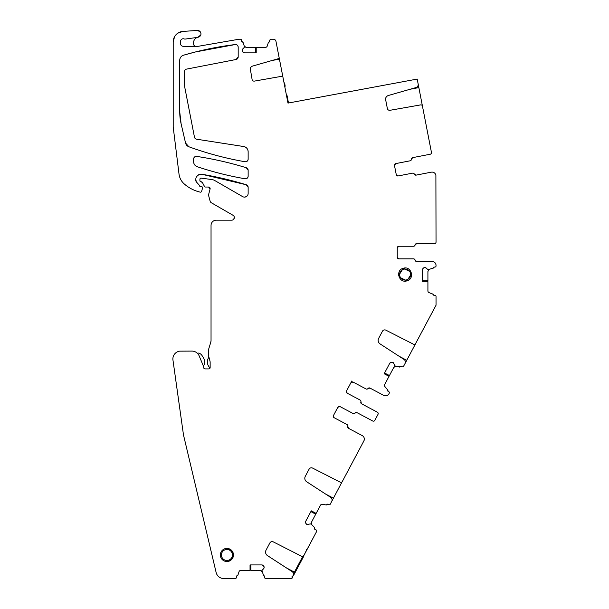 <?xml version="1.0" encoding="UTF-8"?>
<svg xmlns="http://www.w3.org/2000/svg" width="609" height="609" viewBox="0 0 609 609"><rect width="100%" height="100%" fill="white"/><g stroke="black" fill="none" stroke-linecap="round" stroke-linejoin="round"><path stroke-width="0.91" d="M237.053 575.726L236.353 576.715L237.358 575.665A1.051 1.051 0 0 0 236.353 576.715L236.353 577.499A1.051 1.051 0 0 1 235.302 578.55L223.785 578.55A7.864 7.864 0 0 1 216.134 572.506L183.484 434.917L172.956 360.041A7.864 7.864 0 0 1 179.746 351.149L191.919 351.081A7.864 7.864 0 0 1 199.189 355.938L203.596 366.595A1.317 1.317 0 0 1 203.703 367.098L203.703 367.592A1.309 1.309 0 0 0 205.012 368.902L208.834 368.902A1.309 1.309 0 0 0 210.143 367.592L210.143 362.401A5.245 5.245 0 0 0 209.968 361.046L208.834 356.805A7.59 7.59 0 0 1 208.575 354.841L208.575 350.556A7.582 7.582 0 0 1 208.91 348.325L210.805 342.159A5.237 5.237 0 0 0 211.041 340.614L210.805 342.159M435.816 264.085L436.036 265.395A3.928 3.928 0 0 0 432.108 261.459L416.602 261.459A1.576 1.576 0 0 1 415.056 260.15A1.576 1.576 0 0 0 413.503 258.84L398.826 258.84L397.258 257.264L397.258 247.833L398.826 246.264L413.503 246.264A1.576 1.576 0 0 0 415.056 244.947A1.576 1.576 0 0 1 416.602 243.638L434.468 243.638A1.576 1.576 0 0 0 436.036 242.07L435.892 175.285A3.928 3.928 0 0 0 431.286 172.18L416.069 175.133A1.576 1.576 0 0 1 414.295 174.144A1.576 1.576 0 0 0 412.521 173.154L398.119 175.955L396.276 174.714A1.576 1.576 0 0 0 398.119 175.955L396.276 174.714L394.472 165.45L395.713 163.608A1.576 1.576 0 0 0 394.472 165.45L395.713 163.608L410.123 160.806A1.576 1.576 0 0 0 411.395 159.223A1.576 1.576 0 0 1 412.666 157.64L430.205 154.237A1.576 1.576 0 0 0 431.446 152.387L422.456 106.141A1.576 1.576 0 0 0 420.636 104.893L390.11 110.275A2.619 2.619 0 0 1 387.484 109.163L385.497 98.955L387.484 109.163M431.286 172.18L416.107 175.126L414.341 174.136A1.576 1.576 0 0 0 416.107 175.126L414.341 174.136A1.576 1.576 0 0 0 412.567 173.146L398.119 175.955M398.826 246.264A1.576 1.576 0 0 0 397.258 247.833L398.826 246.264L413.549 246.264A1.576 1.576 0 0 0 415.094 244.947L416.647 243.638L434.468 243.638M432.108 261.459L416.647 261.459L415.094 260.15A1.576 1.576 0 0 0 416.647 261.459L415.094 260.15A1.576 1.576 0 0 0 413.549 258.84L398.826 258.84L397.258 257.264A1.576 1.576 0 0 0 398.826 258.84A1.576 1.576 0 0 1 397.258 257.264M433.159 268.036L434.209 267.031A1.051 1.051 0 0 0 433.159 268.082A0.525 0.525 0 0 1 432.793 268.539L433.159 268.036L428.028 269.779L426.224 268.089A1.835 1.835 0 0 0 424.93 267.557L424.747 267.557A1.835 1.835 0 0 0 423.445 268.089L422.951 268.592A1.835 1.835 0 0 0 422.41 269.886L422.41 281.647L427.914 281.647L427.914 290.912A1.835 1.835 0 0 0 429.185 292.655L433.159 294.322A1.051 1.051 0 0 0 434.209 295.335L432.793 293.827A0.525 0.525 0 0 1 433.159 294.284A1.051 1.051 0 0 0 433.159 294.322M422.41 280.81L427.914 280.757L427.914 271.454L428.622 270.008M400.044 366.778L401.445 366.382A1.051 1.051 0 0 0 400.029 366.816A0.525 0.525 0 0 1 399.496 367.044L400.044 366.778L394.693 365.91L393.901 363.573A1.835 1.835 0 0 0 393.011 362.484L392.843 362.401A1.835 1.835 0 0 0 391.45 362.264L390.772 362.469A1.835 1.835 0 0 0 389.691 363.367L384.172 373.751L389.029 376.332L384.682 384.507A1.835 1.835 0 0 0 384.979 386.646L387.705 389.988A1.051 1.051 0 0 0 388.161 391.366L387.621 389.379A0.525 0.525 0 0 1 387.72 389.95M384.568 373.005L389.448 375.547L393.817 367.334L395.112 366.39M383.662 395.363L370.013 388.1L368.026 388.527L370.013 388.1A1.576 1.576 0 0 0 368.026 388.527A1.576 1.576 0 0 1 366.039 388.961L353.045 382.049A1.576 1.576 0 0 0 350.921 382.696L353.045 382.049L366.001 388.938A1.576 1.576 0 0 0 367.988 388.512A1.576 1.576 0 0 1 369.975 388.078L383.662 395.363A3.928 3.928 0 0 0 388.976 393.734L389.288 393.155A1.051 1.051 0 0 0 388.854 391.739L387.651 390.75M353.045 382.049L350.921 382.696L346.491 391.031L347.138 393.155L346.491 391.031A1.576 1.576 0 0 0 347.138 393.155L360.102 400.044A1.576 1.576 0 0 1 360.855 401.932A1.576 1.576 0 0 0 361.609 403.813L377.382 412.202A1.576 1.576 0 0 1 378.029 414.326L377.519 415.285M377.382 412.202L361.647 403.836L360.893 401.948A1.576 1.576 0 0 0 361.647 403.836L360.893 401.948A1.576 1.576 0 0 0 360.14 400.067L347.138 393.155M305.832 523.283L306.723 524.372A1.835 1.835 0 0 1 305.832 523.283L305.627 522.613A1.835 1.835 0 0 1 305.764 521.213L311.283 510.829L316.14 513.41L320.486 505.242A1.835 1.835 0 0 1 322.427 504.29L326.165 504.952L328.122 504.282L328.814 504.655A1.051 1.051 0 0 0 330.23 504.222L331.707 501.443A3.144 3.144 0 0 0 330.641 497.332L306.723 481.795A4.194 4.194 0 0 1 305.299 476.307L309.083 469.189A2.619 2.619 0 0 1 312.592 468.085L340.21 482.161A1.576 1.576 0 0 0 342.311 481.498L363.877 440.939A3.928 3.928 0 0 0 362.256 435.618L348.561 428.34A1.576 1.576 0 0 1 347.808 426.452A1.576 1.576 0 0 0 347.054 424.572L334.097 417.683L333.45 415.551L337.881 407.223L340.005 406.576L352.999 413.488A1.576 1.576 0 0 0 354.986 413.054L356.973 412.628L372.7 420.994A1.576 1.576 0 0 0 374.832 420.339L378.029 414.326M362.256 435.618L348.607 428.363L347.853 426.475A1.576 1.576 0 0 0 348.607 428.363L347.853 426.475A1.576 1.576 0 0 0 347.1 424.595L334.097 417.683L333.45 415.551A1.576 1.576 0 0 0 334.097 417.683M363.877 440.939L364.296 439.675L363.877 440.939M310.887 511.575L315.721 514.202L311.359 522.415L311.656 524.547L311.275 523.953M311.161 523.534L311.153 523.047M314.381 527.889L314.297 527.28A0.525 0.525 0 0 1 314.396 527.858A1.051 1.051 0 0 0 314.83 529.274L314.297 527.28L311.458 524.364L310.468 523.923L306.89 524.456A1.835 1.835 0 0 0 308.283 524.593M263.644 575.665L264.656 576.715A1.051 1.051 0 0 0 263.606 575.665A0.525 0.525 0 0 1 263.149 575.307L263.644 575.665L261.9 570.534L263.59 568.737A1.835 1.835 0 0 0 264.131 567.436L264.131 567.253A1.835 1.835 0 0 0 263.59 565.959L263.096 565.457A1.835 1.835 0 0 0 261.801 564.924L250.04 564.924L250.04 570.427L240.776 570.427A1.835 1.835 0 0 0 239.032 571.691L237.86 575.307A0.525 0.525 0 0 1 237.403 575.665A1.051 1.051 0 0 0 237.358 575.665M250.878 564.924L250.931 570.427L260.226 570.427L261.672 571.128M234.32 217.185L233.787 219.171L234.32 217.192M197.468 37.385L185.395 39.052A2.619 2.619 0 0 1 184.116 38.915A2.619 2.619 0 0 0 180.576 41.366L180.576 43.681A2.619 2.619 0 0 0 183.149 46.299L196.197 46.596A2.619 2.619 0 0 0 196.707 46.558C194.888 46.642 193.868 45.782 193.639 43.977L193.639 42.432A5.237 5.237 0 0 1 197.704 37.324C195.162 38.085 193.807 39.783 193.639 42.432C193.807 39.783 195.162 38.085 197.704 37.324L200.787 34.979L198.336 37.179A3.41 3.41 0 0 0 197.567 30.45L200.452 32.041L197.567 30.45L182.944 31.402A10.482 10.482 0 0 0 173.2 41.861L174.6 36.624L173.2 41.861L173.2 127.022L179.008 174.037A15.72 15.72 0 0 0 184.2 183.895A36.685 36.685 0 0 0 197.765 191.477A52.412 52.412 0 0 0 200.095 192.132A1.309 1.309 0 0 0 201.686 191.203L202.5 188.143A1.309 1.309 0 0 0 201.236 186.499L199.623 186.095A1.051 1.051 0 0 0 200.452 186.499L196.342 181.885L195.786 180.279A2.619 2.619 0 0 0 196.342 181.885L195.786 179.442A5.237 5.237 0 0 1 201.891 174.273L246.295 184.771L248.145 187.275A2.619 2.619 0 0 0 246.295 184.771A346.194 346.194 0 0 0 201.891 174.273L246.295 184.771L248.145 187.275L248.145 193.449A3.669 3.669 0 0 1 242.641 196.623L214.787 180.546A7.864 7.864 0 0 0 211.886 179.556L201.115 178.132A1.051 1.051 0 0 0 199.927 179.175L199.927 180.744A1.051 1.051 0 0 0 200.978 181.794L202.394 182.494L204.502 186.476A1.051 1.051 0 0 0 205.431 187.039L208.575 187.039L210.09 189.018A1.576 1.576 0 0 0 208.575 187.039L210.09 189.018L208.666 194.347A2.619 2.619 0 0 0 208.666 195.71L210.128 201.176A2.619 2.619 0 0 0 211.346 202.767L233.034 215.289A2.619 2.619 0 0 1 231.724 220.176L216.279 220.176A5.237 5.237 0 0 0 211.041 225.421L211.041 340.614M247.216 195.885L245.214 197.042M196.715 176.465L198.808 174.692L196.715 176.458M182.944 31.402L177.82 33.168L182.944 31.402M242.116 50.532A1.835 1.835 0 0 0 242.656 51.826L242.116 50.349A1.835 1.835 0 0 1 242.656 49.047L244.27 47.433L244.346 46.353L243.098 42.478L241.59 41.069A1.051 1.051 0 0 0 242.641 42.12A0.525 0.525 0 0 1 243.098 42.478L241.59 41.069L241.59 40.285A1.051 1.051 0 0 0 240.547 39.235L239.17 39.235A2.619 2.619 0 0 0 238.72 39.273L196.707 46.558C194.888 46.642 193.868 45.782 193.639 43.977A2.619 2.619 0 0 0 196.197 46.596M255.369 52.861L255.316 47.357L246.021 47.357L244.574 46.657M283.025 77.617L275.976 41.359A2.619 2.619 0 0 0 273.403 39.235L270.944 39.235A1.051 1.051 0 0 0 269.894 40.285L268.889 42.12A1.051 1.051 0 0 0 269.894 41.069L268.386 42.478L267.214 46.094A1.835 1.835 0 0 1 265.471 47.357L256.214 47.357L256.214 52.861L244.453 52.861L243.151 52.328A1.835 1.835 0 0 0 244.453 52.861M385.497 98.955A4.194 4.194 0 0 1 388.504 95.453L415.924 87.589A3.144 3.144 0 0 0 418.147 83.966L417.195 79.071L287.981 103.096L288.384 102.457L287.083 95.758A3.41 3.41 0 0 0 286.222 94.075L284.867 87.102L286.222 94.075M395.713 163.608L410.169 160.799A1.576 1.576 0 0 0 411.44 159.215L412.712 157.632A1.576 1.576 0 0 0 411.44 159.215L412.712 157.632M179.746 60.23C179.891 57.726 181.147 56.051 183.515 55.206L195.618 51.917L235.249 44.541C237 44.533 237.982 45.401 238.188 47.144A2.619 2.619 0 0 0 235.249 44.541A324.955 324.955 0 0 0 196.517 51.689A324.955 324.955 0 0 0 195.618 51.917A324.955 324.955 0 0 0 183.515 55.206C200.468 50.242 217.718 46.695 235.249 44.541C237 44.533 237.982 45.401 238.188 47.144L238.188 56.926L236.064 59.499L186.582 69.114A2.619 2.619 0 0 0 184.466 71.687L184.466 83.197A26.202 26.202 0 0 0 184.946 88.198L194.454 137.116A2.619 2.619 0 0 0 196.623 139.21L243.707 146.533C246.455 147.172 247.932 148.9 248.145 151.71A5.237 5.237 0 0 0 243.707 146.533C246.455 147.172 247.932 148.9 248.145 151.71L248.145 159.155C247.916 160.959 246.896 161.819 245.077 161.743C225.893 158.424 207.151 153.43 188.859 146.754L185.547 143.008A5.237 5.237 0 0 0 188.859 146.754A325.678 325.678 0 0 0 245.077 161.743A2.619 2.619 0 0 0 248.145 159.155C247.916 160.959 246.896 161.819 245.077 161.743C225.893 158.424 207.151 153.43 188.859 146.754L185.547 143.008L181.094 123.718L179.746 111.927L179.746 60.23C179.891 57.726 181.147 56.051 183.515 55.206A5.237 5.237 0 0 0 179.746 60.23L179.746 111.927A52.412 52.412 0 0 0 181.094 123.718L179.746 111.927L179.746 100.112M245.077 178.772C228.817 175.963 212.868 171.944 197.217 166.714C194.964 165.823 193.769 164.164 193.639 161.743A5.237 5.237 0 0 0 197.217 166.714A325.678 325.678 0 0 0 245.077 178.772A2.619 2.619 0 0 0 248.145 176.191C247.916 177.995 246.896 178.856 245.077 178.772C228.817 175.963 212.868 171.944 197.217 166.714C194.956 165.823 193.769 164.164 193.639 161.743L193.639 158.987C193.852 157.213 194.857 156.353 196.654 156.399C213.477 158.957 230.027 162.74 246.295 167.734L248.145 170.238A2.619 2.619 0 0 0 246.295 167.734A346.194 346.194 0 0 0 196.654 156.399A2.619 2.619 0 0 0 193.639 158.987C193.852 157.213 194.857 156.346 196.654 156.399C213.477 158.957 230.027 162.74 246.295 167.734L248.145 170.238L248.145 176.191C247.916 177.995 246.896 178.856 245.077 178.772M404.787 363.999L415.635 343.59A1.576 1.576 0 0 1 413.534 344.252L385.916 330.185A2.619 2.619 0 0 0 382.414 331.288L378.631 338.406A4.194 4.194 0 0 0 380.046 343.887L403.973 359.424A3.144 3.144 0 0 1 405.031 363.535L403.554 366.313A1.051 1.051 0 0 1 402.138 366.747L400.646 366.306M415.429 343.895L436.036 305.223L436.036 296.385A1.051 1.051 0 0 0 434.993 295.335L433.463 295.022M436.036 265.395L436.036 265.981A1.051 1.051 0 0 1 434.993 267.031L433.463 267.336M287.874 102.556L282.736 76.133A1.576 1.576 0 0 0 282.477 76.163L254.532 81.088A2.619 2.619 0 0 1 252.255 80.396L250.2 68.307L252.255 80.396M282.736 76.133L279.204 57.969A3.144 3.144 0 0 1 277.765 58.86L252.872 65.993A4.194 4.194 0 0 0 250.2 68.307M279.204 57.969L275.976 41.359M268.386 42.478A0.525 0.525 0 0 1 268.851 42.12A1.051 1.051 0 0 0 268.889 42.12M242.656 51.826L243.151 52.328M202.394 182.494A1.309 1.309 0 0 0 201.236 181.794L202.394 182.494M293.439 574.797L291.848 578.086A0.875 0.875 0 0 1 291.072 578.55L265.699 578.55A1.051 1.051 0 0 1 264.656 577.499L264.344 575.977M293.157 575.627L292.076 578.207L293.157 575.627A3.144 3.144 0 0 0 292.061 571.569L267.473 555.606A4.194 4.194 0 0 1 266.057 550.117L269.84 543A2.619 2.619 0 0 1 273.342 541.896L301.668 556.329A1.576 1.576 0 0 0 303.762 555.674L316.657 531.429A1.051 1.051 0 0 0 316.223 530.013L314.32 528.658M326.721 504.686L326.165 504.952A0.525 0.525 0 0 0 326.698 504.716A1.051 1.051 0 0 1 328.122 504.282L327.322 504.206M339.297 406.393L340.005 406.576A1.576 1.576 0 0 0 337.881 407.223L340.005 406.576L352.961 413.465A1.576 1.576 0 0 0 354.948 413.039A1.576 1.576 0 0 1 356.927 412.605L372.7 420.994M403.272 268.28C411.265 265.509 415.186 278.861 406.964 280.848C398.964 283.619 395.051 270.267 403.272 268.28L411.212 272.162L403.272 268.28L398.659 275.649L403.272 268.28M236.064 59.499A2.619 2.619 0 0 0 238.188 56.926L236.064 59.499M228.763 561.254A6.554 6.554 0 0 0 233.201 553.117A6.554 6.554 0 0 0 225.071 548.679A6.554 6.554 0 0 0 220.633 556.809A6.554 6.554 0 0 0 228.763 561.254L232.661 558.118L233.217 553.147L232.661 558.118L228.763 561.254M436.036 240.989L436.036 242.07M415.094 244.947L416.647 243.638A1.576 1.576 0 0 0 415.094 244.947M387.636 390.712L387.613 390.285M350.921 382.696L351.827 380.99M375.334 419.388L374.832 420.339M354.986 413.054L356.973 412.628A1.576 1.576 0 0 0 354.986 413.054M331.463 501.907L342.106 481.795M311.656 524.547L311.298 524.022M314.313 528.612L314.29 528.193M303.762 555.674L316.657 531.429L303.625 555.888M293.409 573.48L294.185 572.011L294.878 572.384L303.746 555.712L303.282 555.461M247.216 195.892L245.221 197.042M199.455 191.964L200.095 192.132M418.147 83.966L422.608 106.933M431.241 151.329L431.446 152.387M389.029 376.332L384.21 373.667M389.691 363.367L390.772 362.469M391.45 362.264L392.843 362.401M393.901 363.573L393.011 362.484M427.914 281.647L422.41 281.556M422.41 269.886L422.951 268.592M423.445 268.089L424.747 267.557M426.224 268.089L424.93 267.557M256.214 47.357L256.115 52.861M242.656 49.047L242.116 50.349M250.04 570.427L250.132 564.924M261.801 564.924L263.096 565.457M263.59 565.959L264.131 567.253M263.59 568.737L264.131 567.436M305.764 521.213L305.627 522.613M316.14 513.41L311.237 510.913M427.914 271.454L429.185 269.711M393.817 367.334L395.751 366.39M292.175 577.477L291.955 576.769M260.226 570.427L261.977 571.691M246.021 47.357L244.27 46.094M411.577 273.471L406.964 280.848L399.024 276.966L406.964 280.848L411.577 273.471M225.071 548.679L230.042 549.211L233.194 553.094L230.042 549.211L225.071 548.679M284.068 83.007L284.586 82.908L285.035 85.222A3.41 3.41 0 0 1 284.867 87.102M203.421 366.161A7.864 7.864 28 0 0 203.414 357.727L201.952 355.428A5.237 5.237 28 0 0 197.978 353.022M208.933 357.194L208.598 357.727A7.864 7.864 28 0 0 208.621 366.207L209.953 368.278M293.386 575.749L303.99 555.804M295.114 572.506L303.975 555.834M406.759 360.3L398.811 356.075M333.428 498.2L325.488 493.983M293.477 573.906L302.757 556.451M418.847 87.567L410.009 89.279M279.424 59.081L271.85 60.55M403.569 269.285A5.504 5.504 0 0 1 410.397 273.015A5.504 5.504 0 0 1 406.667 279.843A5.504 5.504 0 0 1 399.839 276.113A5.504 5.504 0 0 1 403.569 269.285M225.368 549.683A5.504 5.504 0 0 1 232.196 553.414A5.504 5.504 0 0 1 228.466 560.242A5.504 5.504 0 0 1 221.638 556.512A5.504 5.504 0 0 1 225.368 549.683M294.185 572.011L286.238 567.794M305.117 552.005L305.832 551.792M306.464 549.478L306.685 550.186"/></g></svg>
